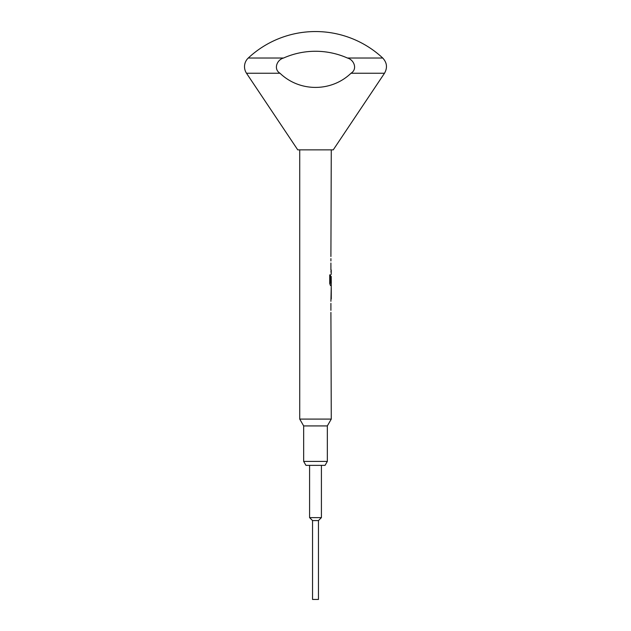 <?xml version="1.0" encoding="UTF-8"?>
<svg xmlns="http://www.w3.org/2000/svg" width="631" height="631" viewBox="0 0 631 631"><rect width="100%" height="100%" fill="white"/><g stroke="black" fill="none" stroke-linecap="round" stroke-linejoin="round"><path stroke-width="0.95" d="M327.331 461.419L325.052 465.362L305.948 465.362L303.669 461.419L327.331 461.419L327.331 425.925L331.275 419.094L330.912 312.432M303.669 461.419L303.669 425.925L327.331 425.925M303.669 425.925L299.725 419.094L331.275 419.094M246.508 73.251A11.831 11.831 0 0 1 248.275 58.02L283.571 58.02C276.97 59.708 273.231 69.134 279.998 73.251C299.63 92.134 331.385 92.126 351.002 73.251C357.745 69.142 354.078 59.74 347.429 58.02L382.725 58.02C387.024 62.666 387.615 67.746 384.492 73.251L333.247 149.862L297.753 149.862L246.508 73.251L279.998 73.251M347.429 58.02A78.875 78.875 0 0 0 283.571 58.02M321.416 465.362L321.416 517.617L309.584 517.617L309.584 465.362M321.416 517.617L318.458 520.575L312.542 520.575L309.584 517.617M318.458 520.575L318.458 599.45L312.542 599.45L312.542 520.575M330.912 310.357L330.912 303.385M330.912 301.318L331.275 285.512L330.455 285.512L331.236 285.512L331.236 283.216M331.275 287.862L331.275 298.968M330.494 283.082L330.494 274.887L329.721 274.887L329.721 283.579L330.455 285.512M330.534 283.216L331.275 283.216L331.22 276.386M331.204 274.398L331.236 269.981L330.912 272.056M330.912 269.981L330.912 263.017M330.912 260.942L330.912 258.6M330.912 256.525L331.275 149.862M299.725 419.094L299.725 149.862M331.22 296.759L331.22 290.071M330.912 282.27L331.18 276.386M330.455 283.082L330.455 274.887L329.721 274.887M331.18 296.759L331.18 290.071M351.002 73.251L384.492 73.251M382.725 58.02A98.594 98.594 0 0 0 248.275 58.02"/></g></svg>
